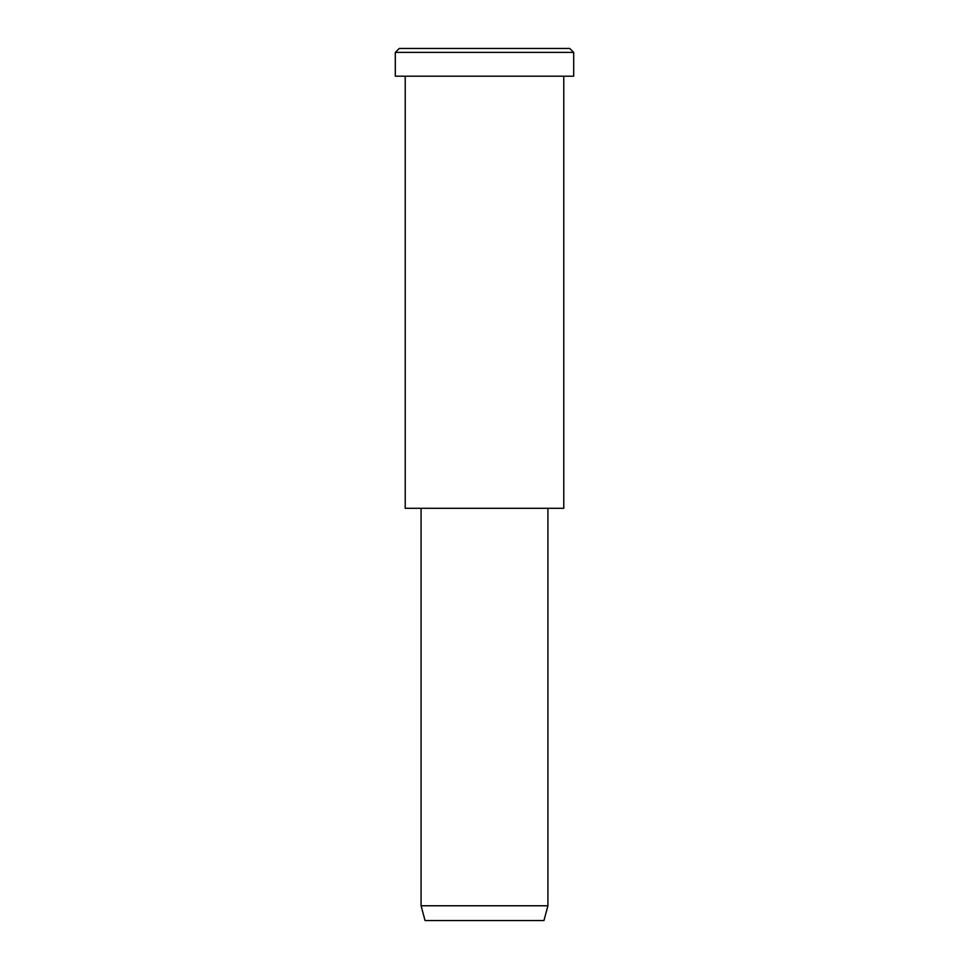 <?xml version="1.0" encoding="UTF-8"?>
<svg xmlns="http://www.w3.org/2000/svg" width="969" height="969" viewBox="0 0 969 969"><rect width="100%" height="100%" fill="white"/><g stroke="black" fill="none" stroke-linecap="round" stroke-linejoin="round"><path stroke-width="0.73" stroke-dasharray="4.84 3.63" d="M569.724 48.45L441.888 48.45M573.696 52.411L395.304 52.411L573.696 52.411M543.96 920.55L454.764 920.55M547.921 905.761L421.079 905.761L547.921 905.761M547.921 508.289L421.079 508.289L547.921 508.289M444.856 508.289L563.776 508.289M563.776 76.2L405.224 76.2L563.776 76.2M439.902 76.2L573.696 76.2"/><path stroke-width="1.45" d="M573.696 76.2L395.304 76.2L573.696 76.2L573.696 52.411L569.724 48.45L399.276 48.45L569.724 48.45L573.696 52.411L395.304 52.411L573.696 52.411L395.304 52.411L573.696 52.411L573.696 76.2L439.902 76.2M547.921 905.761L543.96 920.55L425.04 920.55L543.96 920.55L547.921 905.761L421.079 905.761L547.921 905.761L421.079 905.761L547.921 905.761L547.921 508.289L421.079 508.289L547.921 508.289L547.921 905.761M543.96 920.55L454.764 920.55M563.776 508.289L405.224 508.289L563.776 508.289L563.776 76.2L405.224 76.2L563.776 76.2L563.776 508.289L444.856 508.289M441.888 48.45L569.724 48.45M399.276 48.45L395.304 52.411L395.304 76.2M425.04 920.55L421.079 905.761L421.079 508.289M405.224 76.2L405.224 508.289"/></g></svg>
